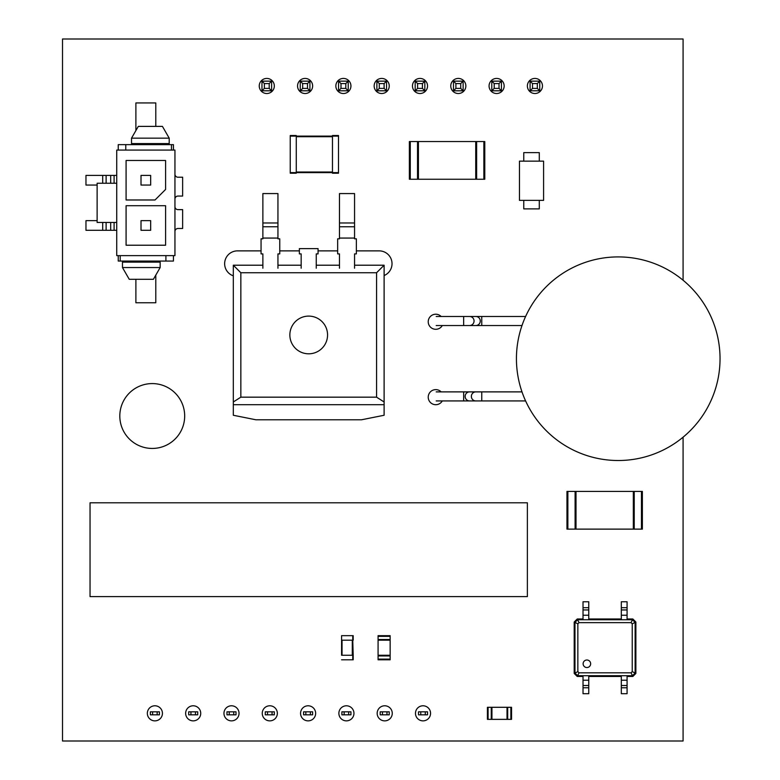 <?xml version="1.0" encoding="UTF-8"?>
<svg xmlns="http://www.w3.org/2000/svg" width="780" height="780" viewBox="0 0 780 780"><rect width="100%" height="100%" fill="white"/><g stroke="black" fill="none" stroke-linecap="round" stroke-linejoin="round"><path stroke-width="1.17" d="M543.592 200.362L519.46 200.362L519.46 161.148L543.592 161.148L543.592 200.362M539.292 200.362L539.292 208.884L523.76 208.884L523.76 200.362M523.76 161.148L523.76 152.636L539.292 152.636L539.292 161.148M174.944 150.072L116.737 150.072L116.737 255.635L174.944 255.635L174.944 150.072M173.433 150.072L173.433 144.641L173.433 150.072L173.433 144.641L118.238 144.641L118.238 150.072M135.886 279.308L135.886 302.757L155.795 302.757L155.795 275.125M155.795 126.389L155.795 102.941L135.886 102.941L135.886 130.582M135.886 143.588L135.886 144.641M155.795 261.066L155.795 262.119M173.433 255.635L173.433 261.066L118.238 261.066L118.238 255.635L118.238 261.066M152.626 262.119L152.626 261.066M122.47 261.066L122.47 267.55L160.163 267.55L160.163 262.119L122.47 262.119M139.054 143.588L139.054 144.641M169.211 144.641L169.211 138.157L131.518 138.157L138.304 126.389L162.425 126.389L169.211 138.157M131.518 138.157L131.518 143.588L169.211 143.588M122.47 267.55L129.256 279.308L153.377 279.308L160.163 267.55M116.737 175.403L85.966 175.403L85.966 185.055L97.13 185.055M150.667 185.055L141.014 185.055L141.014 175.403L150.667 175.403L150.667 185.055M165.594 189.433L155.035 199.982L126.087 199.982L126.087 160.475L165.594 160.475L165.594 189.433M165.594 205.715L126.087 205.715L126.087 245.222L165.594 245.222L165.594 205.715M116.737 222.456L97.13 222.456L97.13 183.242L116.737 183.242M174.944 199.076A3.013 3.013 0 0 1 177.957 196.063L182.637 196.063L182.637 177.216L177.957 177.216A3.013 3.013 0 0 1 174.944 174.194M174.944 231.504A3.013 3.013 0 0 1 177.957 228.491L182.637 228.491L182.637 209.635L177.957 209.635A3.013 3.013 0 0 1 174.944 206.622M97.13 220.643L85.966 220.643L85.966 230.295L116.737 230.295M150.667 220.643L141.014 220.643L141.014 230.295L150.667 230.295L150.667 220.643M410.28 141.55L484.78 141.55L484.78 179.254L409.373 179.254L409.373 141.55L410.28 141.55L410.28 179.254M475.732 141.55L475.732 179.254M418.421 141.55L418.421 179.254M341.581 655.268L341.581 635.661L353.194 635.661L353.194 640.185L341.581 640.185L341.581 655.268L352.745 655.268L352.745 635.661M353.194 659.792L353.194 655.268L353.194 659.792L341.581 659.792M353.194 655.268L352.745 640.185M341.581 635.661L341.581 640.185M353.194 640.185L353.194 635.661M338.491 173.219L332.465 173.219L338.491 173.219L338.491 172.614L290.238 172.614L290.238 135.515L296.273 135.515L296.273 172.614L332.465 172.614L332.465 136.12L290.238 136.12M338.491 136.12L332.465 136.12L332.465 135.515L338.491 135.515L338.491 172.614M332.465 173.219L332.465 172.614M332.465 136.12L296.273 136.12M296.273 173.219L290.238 173.219L296.273 173.219L296.273 172.614M290.238 173.219L290.238 172.614M583.021 607.688L588.764 607.688L588.764 601.76L583.021 601.76L583.021 618.998L577.229 618.998L577.6 619.749L632.483 619.749L631.039 622.635L632.239 623.834L632.239 671.619L631.039 672.818L579.043 672.818L577.853 671.619L577.853 623.834L579.043 622.635L631.039 622.635M588.764 607.688L588.764 618.998L621.319 618.998L621.319 615.225L627.071 615.225L627.071 618.998L632.863 618.998L635.875 622.011L635.875 673.442L632.863 676.455L627.071 676.455L627.071 680.228L621.319 680.228L621.319 676.455L588.764 676.455L588.764 680.228L583.021 680.228L583.021 676.455L577.229 676.455L574.207 673.442L574.207 622.011L577.229 618.998M583.021 609.95L588.764 609.95L583.021 609.95M574.207 622.011L574.967 622.391L577.6 619.749L579.043 622.635M621.319 607.688L627.071 607.688L627.071 601.76L621.319 601.76L621.319 615.225M627.071 607.688L627.071 615.225M632.863 618.998L632.483 619.749L635.125 622.391L632.239 623.834M574.207 673.442L574.967 673.062L574.967 622.391L577.853 623.834M590.665 663.77A3.773 3.773 0 0 0 585.01 660.504A3.773 3.773 0 0 0 585.01 667.036A3.773 3.773 0 0 0 590.665 663.77M621.319 609.95L627.071 609.95L621.319 609.95M635.875 622.011L635.125 622.391L635.125 673.062L632.483 675.704L577.6 675.704L574.967 673.062L577.853 671.619M577.229 676.455L579.043 672.818M632.863 676.455L631.039 672.818M635.875 673.442L632.239 671.619M627.071 687.765L621.319 687.765L621.319 693.693L627.071 693.693L627.071 680.228M588.764 680.228L588.764 693.693L583.021 693.693L583.021 680.228M621.319 687.765L621.319 680.228M627.071 685.503L621.319 685.503M588.764 685.503L583.021 685.503M510.861 719.355L487.412 719.355L487.412 707.294L511.543 707.294L511.543 719.355L510.861 719.355L510.861 707.294M491.936 719.355L491.936 707.294M511.543 719.355L511.543 707.294M507.019 719.355L507.019 707.294M618.238 256.912A101.79 101.79 0 0 1 706.397 409.607A101.79 101.79 0 0 1 530.078 409.607A101.79 101.79 0 0 1 618.238 256.912M390.146 636.343L390.146 659.792L378.076 659.792L378.076 635.661L390.146 635.661L390.146 636.343L378.076 636.343M390.146 655.268L378.076 655.268M390.146 640.185L378.076 640.185M641.462 529.123L566.962 529.123L566.962 491.419L642.369 491.419L642.369 529.123L641.462 529.123L641.462 491.419M576.01 529.123L576.01 491.419M633.321 529.123L633.321 491.419M384.111 404.703L384.111 415.262L361.491 419.786L255.928 419.786L233.308 415.262L233.308 404.703L384.111 404.703L384.111 265.21L354.559 265.21M339.476 265.21L316.251 265.21M301.168 265.21L277.943 265.21M262.87 265.21L233.308 265.21L233.308 404.703M240.845 272.747L240.845 397.166L376.574 397.166L376.574 272.747L240.845 272.747L233.308 265.21M376.574 272.747L384.111 265.21M376.574 397.166L384.111 401.983M240.845 397.166L233.308 401.983M308.714 316.105A18.847 18.847 0 0 1 325.036 344.38A18.847 18.847 0 0 1 292.383 344.38A18.847 18.847 0 0 1 308.714 316.105M277.943 222.982L262.87 222.982L262.87 193.576L277.943 193.576L277.943 238.816L279.757 238.816L279.757 253.9L277.943 253.9L277.943 268.223M262.87 222.982L262.87 226.756L277.943 226.756L262.87 226.756L262.87 238.816L261.056 238.816L261.056 253.9L262.87 253.9L262.87 268.223M301.168 268.223L301.168 253.9L299.364 253.9L299.364 248.615L318.065 248.615L318.065 253.9L316.251 253.9L316.251 268.223M354.559 222.982L339.476 222.982L339.476 193.576L354.559 193.576L354.559 238.816L356.363 238.816L356.363 253.9L354.559 253.9L354.559 268.223M339.476 222.982L339.476 226.756L354.559 226.756L339.476 226.756L339.476 238.816L337.662 238.816L337.662 253.9L339.476 253.9L339.476 268.223M527.377 596.602L90.041 596.602L90.041 502.798L527.377 502.798L527.377 596.602M271.615 81.149L271.615 90.802L261.963 90.802L261.963 81.149L271.615 81.149L269.197 83.567L264.371 83.567L261.963 81.149M309.913 90.802L309.913 81.149L307.505 83.567L307.505 88.393L309.913 90.802L300.261 90.802L300.261 81.149L309.913 81.149M415.174 81.149L424.827 81.149L422.419 83.567L417.593 83.567L415.174 81.149L415.174 90.802L424.827 90.802L424.827 81.149M348.221 90.802L348.221 81.149L345.813 83.567L345.813 88.393L348.221 90.802L338.569 90.802L338.569 81.149L348.221 81.149M376.877 81.149L386.529 81.149L384.111 83.567L379.285 83.567L376.877 81.149L376.877 90.802L386.529 90.802L386.529 81.149M501.442 90.802L501.442 81.149L499.024 83.567L499.024 88.393L501.442 90.802L491.79 90.802L491.79 81.149L501.442 81.149M463.135 81.149L463.135 90.802L453.482 90.802L453.482 81.149L463.135 81.149L460.726 83.567L455.9 83.567L453.482 81.149M530.088 81.149L539.74 81.149L537.332 83.567L532.506 83.567L530.088 81.149L530.088 90.802L539.74 90.802L539.74 81.149M261.963 90.802L264.371 88.393L264.371 83.567M271.615 90.802L269.197 88.393L269.197 83.567M264.371 88.393L269.197 88.393M300.261 90.802L302.679 88.393L307.505 88.393M300.261 81.149L302.679 83.567L307.505 83.567M302.679 88.393L302.679 83.567M424.827 90.802L422.419 88.393L422.419 83.567M415.174 90.802L417.593 88.393L422.419 88.393M417.593 88.393L417.593 83.567M338.569 90.802L340.987 88.393L345.813 88.393M338.569 81.149L340.987 83.567L345.813 83.567M340.987 88.393L340.987 83.567M386.529 90.802L384.111 88.393L384.111 83.567M376.877 90.802L379.285 88.393L384.111 88.393M379.285 88.393L379.285 83.567M491.79 90.802L494.198 88.393L499.024 88.393M491.79 81.149L494.198 83.567L499.024 83.567M494.198 88.393L494.198 83.567M453.482 90.802L455.9 88.393L455.9 83.567M463.135 90.802L460.726 88.393L460.726 83.567M455.9 88.393L460.726 88.393M539.74 90.802L537.332 88.393L537.332 83.567M530.088 90.802L532.506 88.393L537.332 88.393M532.506 88.393L532.506 83.567M229.232 714.831L236.018 714.831L236.018 711.818L226.97 711.818L226.97 714.831L229.232 714.831L229.232 711.818M190.934 714.831L188.672 714.831L188.672 711.818L197.72 711.818L197.72 714.831L190.934 714.831L190.934 711.818M152.626 714.831L150.364 714.831L150.364 711.818L159.412 711.818L159.412 714.831L152.626 714.831L152.626 711.818M267.54 714.831L274.326 714.831L274.326 711.818L265.278 711.818L265.278 714.831L267.54 714.831L267.54 711.818M420.761 714.831L427.547 714.831L427.547 711.818L418.499 711.818L418.499 714.831L420.761 714.831L420.761 711.818M382.453 714.831L380.191 714.831L380.191 711.818L389.24 711.818L389.24 714.831L382.453 714.831L382.453 711.818M344.146 714.831L350.932 714.831L350.932 711.818L341.884 711.818L341.884 714.831L344.146 714.831L344.146 711.818M305.848 714.831L303.586 714.831L303.586 711.818L312.634 711.818L312.634 714.831L305.848 714.831L305.848 711.818M233.756 714.831L233.756 711.818M195.458 714.831L195.458 711.818M157.15 714.831L157.15 711.818M272.064 714.831L272.064 711.818M425.285 714.831L425.285 711.818M386.977 714.831L386.977 711.818M348.67 714.831L348.67 711.818M310.372 714.831L310.372 711.818M683.085 437.171L683.085 741L62.517 741L62.517 39L683.085 39L683.085 280.244M423.023 720.866A7.537 7.537 0 0 1 416.491 709.556A7.537 7.537 0 0 1 429.546 709.556A7.537 7.537 0 0 1 423.023 720.866M384.715 720.866A7.537 7.537 0 0 1 378.183 709.556A7.537 7.537 0 0 1 391.248 709.556A7.537 7.537 0 0 1 384.715 720.866M346.408 720.866A7.537 7.537 0 0 1 339.885 709.556A7.537 7.537 0 0 1 352.94 709.556A7.537 7.537 0 0 1 346.408 720.866M308.11 720.866A7.537 7.537 0 0 1 301.577 709.556A7.537 7.537 0 0 1 314.632 709.556A7.537 7.537 0 0 1 308.11 720.866M269.802 720.866A7.537 7.537 0 0 1 263.269 709.556A7.537 7.537 0 0 1 276.334 709.556A7.537 7.537 0 0 1 269.802 720.866M231.494 720.866A7.537 7.537 0 0 1 224.971 709.556A7.537 7.537 0 0 1 238.027 709.556A7.537 7.537 0 0 1 231.494 720.866M193.196 720.866A7.537 7.537 0 0 1 186.664 709.556A7.537 7.537 0 0 1 199.719 709.556A7.537 7.537 0 0 1 193.196 720.866M154.889 720.866A7.537 7.537 0 0 1 148.356 709.556A7.537 7.537 0 0 1 161.421 709.556A7.537 7.537 0 0 1 154.889 720.866M152.246 448.441A32.419 32.419 0 0 1 124.166 399.799A32.419 32.419 0 0 1 180.326 399.799A32.419 32.419 0 0 1 152.246 448.441M442.289 400.93A7.537 7.537 0 0 1 435.767 404.703A7.537 7.537 0 0 1 428.815 394.241A7.537 7.537 0 0 1 441.148 391.882M442.289 325.533A7.537 7.537 0 0 1 435.767 329.296A7.537 7.537 0 0 1 428.815 318.844A7.537 7.537 0 0 1 441.148 316.485M534.914 93.512A7.537 7.537 0 0 1 528.392 82.202A7.537 7.537 0 0 1 541.447 82.202A7.537 7.537 0 0 1 534.914 93.512M496.616 93.512A7.537 7.537 0 0 1 490.084 82.202A7.537 7.537 0 0 1 503.139 82.202A7.537 7.537 0 0 1 496.616 93.512M458.308 93.512A7.537 7.537 0 0 1 451.776 82.202A7.537 7.537 0 0 1 464.841 82.202A7.537 7.537 0 0 1 458.308 93.512M420.001 93.512A7.537 7.537 0 0 1 413.478 82.202A7.537 7.537 0 0 1 426.533 82.202A7.537 7.537 0 0 1 420.001 93.512M381.703 93.512A7.537 7.537 0 0 1 375.17 82.202A7.537 7.537 0 0 1 388.226 82.202A7.537 7.537 0 0 1 381.703 93.512M343.395 93.512A7.537 7.537 0 0 1 336.863 82.202A7.537 7.537 0 0 1 349.927 82.202A7.537 7.537 0 0 1 343.395 93.512M356.363 250.877L379.216 250.877A12.821 12.821 0 0 1 384.111 275.545M233.308 275.827A12.821 12.821 0 0 1 237.451 250.877L261.056 250.877M279.757 250.877L299.364 250.877M318.065 250.877L337.662 250.877M305.087 93.512A7.537 7.537 0 0 1 298.565 82.202A7.537 7.537 0 0 1 311.62 82.202A7.537 7.537 0 0 1 305.087 93.512M266.789 93.512A7.537 7.537 0 0 1 260.257 82.202A7.537 7.537 0 0 1 273.312 82.202A7.537 7.537 0 0 1 266.789 93.512M171.473 150.072L171.473 144.641M125.785 150.072L125.785 144.641M120.208 255.635L120.208 261.066M165.896 255.635L165.896 261.066M114.094 175.403L114.094 183.242M110.682 175.403L110.682 183.242M106.119 175.403L106.119 183.242M102.707 175.403L102.707 183.242M114.094 222.456L114.094 230.295M102.707 222.456L102.707 230.295M106.119 222.456L106.119 230.295M110.682 222.456L110.682 230.295M483.873 141.55L483.873 179.254M476.629 141.55L476.629 179.254M417.514 141.55L417.514 179.254M352.745 659.792L352.745 655.268M342.04 655.268L342.04 640.185M352.297 655.268L352.297 640.185M332.465 172.009L296.273 172.009M332.465 136.724L296.273 136.724M583.021 615.225L588.764 615.225M588.764 687.765L583.021 687.765M488.095 719.355L488.095 707.294M491.264 719.355L491.264 707.294M507.702 719.355L507.702 707.294M525.613 316.485L481.767 316.485L481.767 325.533L522.005 325.533M475.819 325.533A4.524 4.456 90 0 0 480.275 321.009A4.524 4.456 90 0 0 475.819 316.485L469.599 316.485A4.524 4.456 90 0 1 474.055 321.009A4.524 4.456 90 0 1 469.599 325.533L481.767 325.533M522.005 391.882L481.767 391.882L481.767 400.93L525.613 400.93M475.819 400.93A4.524 4.456 90 0 1 471.364 396.406A4.524 4.456 90 0 1 475.819 391.882L469.599 391.882A4.524 4.456 90 0 0 465.143 396.406A4.524 4.456 90 0 0 469.599 400.93L481.767 400.93M436.205 316.485L463.661 316.485L463.661 325.533L469.599 325.533M436.205 391.882L463.661 391.882L463.661 400.93L469.599 400.93M390.146 659.11L378.076 659.11M390.146 655.941L378.076 655.941M390.146 639.512L378.076 639.512M567.869 529.123L567.869 491.419M575.104 529.123L575.104 491.419M634.228 529.123L634.228 491.419M277.943 238.066L262.87 238.066M354.559 238.066L339.476 238.066M475.819 316.485L481.767 316.485M463.661 316.485L469.599 316.485M475.819 391.882L481.767 391.882M463.661 391.882L469.599 391.882M436.205 400.93L463.661 400.93M436.205 325.533L463.661 325.533"/></g></svg>
